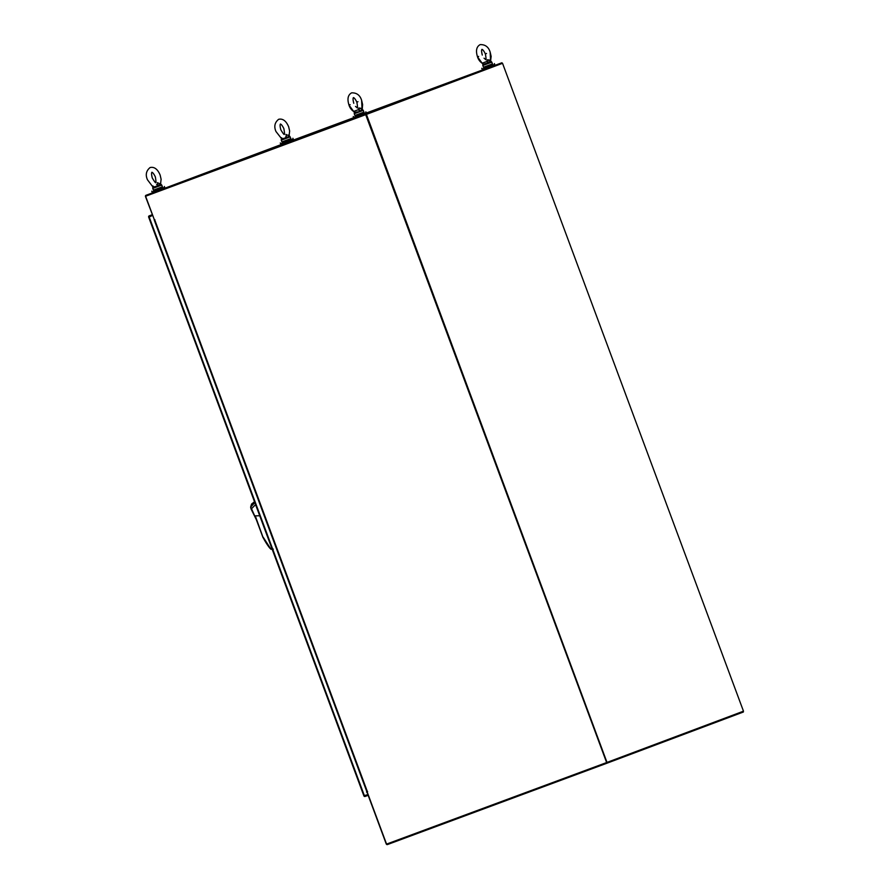 <?xml version="1.0" encoding="UTF-8"?>
<svg xmlns="http://www.w3.org/2000/svg" width="889" height="889" viewBox="0 0 889 889"><rect width="100%" height="100%" fill="white"/><g stroke="black" fill="none" stroke-linecap="round" stroke-linejoin="round"><path stroke-width="1.33" d="M367.001 791.643L366.535 792.055L367.613 791.654L366.901 791.921L386.204 843.839A1.1 0.933 69.4 0 0 387.471 844.55L607.254 763.095L743.371 712.011L743.115 711.333M607.365 762.273L743.482 711.189L502.541 63.308L366.424 114.392L607.254 763.095M146.263 195.98L366.057 114.525L502.174 63.441L501.918 62.763L494.14 65.642M493.806 64.753L494.14 65.653L365.412 113.348M354.6 117.359L281.835 144.34L281.502 143.451M366.535 792.066L367.124 791.843L386.559 844.106L606.642 762.551L365.69 114.659L365.801 113.836L501.918 62.763M365.69 114.659L145.607 196.225L154.319 219.65L145.518 196.647A1.1 0.933 69.4 0 1 146.007 195.291L365.801 113.836M152.975 191.68L153.308 192.58L146.007 195.291L155.875 191.635L164.121 188.557L163.787 187.657M354.467 117.004L354.8 117.904L357.367 116.959L365.612 113.881L365.279 112.992M355.333 115.726L363.79 112.581M353.255 116.503L353.566 117.337L356.556 116.237L366.179 112.647L365.879 111.814M483.86 67.497L492.317 64.352M481.782 68.275L482.094 69.109L493.762 64.775L494.706 64.408L494.395 63.586M365.835 114.603L366.424 114.392M154.319 219.65L154.886 219.694M367.602 791.666L366.901 791.921M606.642 762.551L366.057 114.525L145.607 196.225M152.497 215.427L148.852 217.172L152.497 215.427L148.619 216.549A1.1 0.933 69.4 0 1 149.163 215.883L152.241 214.727M368.157 795.311L365.079 796.455A1.1 0.933 69.4 0 1 364.234 796.311L364.001 795.677L367.902 794.633M153.808 190.413L162.254 187.268M151.763 191.179L152.075 192.013L156.653 190.324L164.687 187.323L164.376 186.49M255.576 504.608L251.265 508.953L255.91 518.509M255.265 515.842L263.055 537.423L255.343 516.976L255.265 515.842L259.732 515.776M254.832 502.607L250.731 507.008L256.154 519.165M251.254 508.964L250.72 507.219M268.378 539.045L264.233 527.877M263.244 537.3L270.989 549.28L273.312 549.146M256.31 519.598L251.076 509.019L250.631 507.13L251.554 504.052L250.731 507.008M263.055 537.423A56.918 48.373 -110.6 0 0 269.534 547.824L262.955 537.456L255.343 516.976M269.534 547.824L270.989 549.28L272.034 548.88M282.335 142.173L290.781 139.04M280.291 142.951L280.602 143.774L285.18 142.084L293.214 139.084L292.903 138.262M358.156 109.769L358.945 107.991L359.478 110.669L358.156 109.769L354.155 111.247M354.355 113.692L359.956 111.614L355.867 112.158L354.267 113.714L354.3 112.581M361.956 109.158L358.945 107.991L361.745 108.414L362.523 109.525L359.667 111.114M361.456 108.969L361.745 108.414M362.445 109.558L361.579 109.058M354.489 111.936L354.278 113.114M356.411 112.936L355.867 112.158M152.63 185.934L153.264 186.157M156.62 184.456L158.42 186.301L152.83 188.379L154.342 186.846L152.952 186.623L152.852 187.246L152.952 186.623M157.42 182.678L160.998 184.212L157.953 185.357L157.42 182.678M152.952 186.89L152.741 187.801M158.131 185.801L154.342 186.846L154.875 187.623M281.791 137.928L281.157 137.695M283.402 139.384L286.947 138.073L286.658 137.573L282.869 138.617L283.402 139.384L281.357 140.14L281.48 138.651L281.357 140.14M288.747 134.872L289.436 136.006L285.947 134.439L286.48 137.117L285.68 136.839M289.436 136.006L288.569 135.517L289.514 135.984L286.658 137.573M281.38 139.006L281.48 138.395L281.38 139.006L281.48 138.395L282.869 138.617L281.268 139.573M482.683 63.008L486.683 61.53L488.005 62.43L487.472 59.752L486.683 61.53M490.972 61.319L490.272 60.185L487.472 59.752L491.05 61.297L488.005 62.43L488.472 63.386L482.883 65.453L484.394 63.93L484.927 64.697M490.272 60.185L489.983 60.741M483.005 63.964L482.805 64.886M490.484 60.919L491.806 62.13L488.472 63.386M488.194 62.886L484.394 63.93M164.098 188.501L281.824 144.318L164.098 188.501M154.697 219.761L367.335 791.521M364.457 795.899L149.063 216.705M361.745 113.348L354.922 115.481L363.934 112.125L363.279 110.369L359.956 111.614M363.934 112.125C363.79 112.959 365.346 111.858 357.378 114.981L357.334 114.992M363.19 110.403L362.523 109.525M158.42 186.301L161.754 185.056L162.409 186.812L153.397 190.168L160.22 188.035M155.797 189.679L155.853 189.668C163.82 186.546 162.254 187.646 162.409 186.812M153.397 190.168L152.83 188.379M160.909 184.245L161.754 185.056M288.747 139.795L281.924 141.929L290.936 138.584C290.781 139.406 292.348 138.317 284.38 141.44L284.324 141.44M290.192 136.85L286.947 138.073M485.85 66.753L485.905 66.753C493.873 63.63 492.317 64.73 492.462 63.897L483.449 67.242L482.883 65.453M483.449 67.242L490.272 65.108M357.978 101.702L356.845 102.124C355.311 99.079 354.144 97.59 353.344 97.646M353.9 111.781L348.988 105.069L350.122 104.658M486.505 53.473L485.372 53.885C483.838 50.851 482.671 49.362 481.871 49.406M482.427 63.552L477.515 56.84L478.649 56.418M483.327 69.675L482.994 68.775M154.208 219.939L366.846 791.699M363.957 796.033L148.596 216.938M251.554 504.052L254.51 501.752M292.314 139.429L292.648 140.318M355.622 112.603C352.266 111.014 350.055 108.502 348.988 105.069C347.054 98.923 347.943 94.845 351.655 92.845C356.711 92.7 360.034 95.201 361.623 100.346L362.056 109.214M354.322 98.201L353.433 97.657M354.922 115.481L354.267 113.714M150.141 167.521L150.119 167.532C146.174 170.732 145.285 174.811 147.452 179.756L152.952 187.001M155.586 182.512C156.186 183.234 156.097 181.334 155.319 176.811C153.819 173.8 152.641 172.31 151.808 172.333M152.952 186.846L152.741 188.401M278.668 119.293L278.646 119.304C274.701 122.504 273.812 126.571 275.979 131.528L281.457 138.517M290.936 138.584L289.514 135.984M284.113 134.283C284.713 135.006 284.624 133.094 283.847 128.572C282.335 125.571 281.168 124.071 280.335 124.093M281.924 141.929L281.268 140.173M484.149 64.375C480.793 62.786 478.582 60.274 477.515 56.84C475.582 50.684 476.471 46.617 480.182 44.617C485.238 44.461 488.561 46.961 490.15 52.107L490.584 60.985M482.849 49.962L481.96 49.428M492.462 63.897L491.806 62.13M483.005 63.919L482.794 65.486M357.111 107.825C357.722 108.525 357.634 106.613 356.845 102.124M361.623 100.346L362.612 104.58L362.29 108.647M362.29 108.658L362.067 109.303M357.189 107.791L355.522 106.436M353.766 103.291C352.933 99.979 352.844 98.079 353.5 97.59L353.422 97.623M485.638 59.596C486.25 60.285 486.161 58.385 485.372 53.885M490.15 52.107L491.139 56.34L490.595 61.074M485.716 59.552L484.049 58.207M482.294 55.062C481.46 51.751 481.371 49.851 482.016 49.351L481.949 49.395M150.163 167.521C154.286 166.632 157.609 169.121 160.131 175.022L161.109 179.256L160.565 184.001M155.697 182.456L155.775 182.445C155.742 183.334 154.575 181.845 152.275 177.967C151.441 174.655 151.352 172.755 151.997 172.266L151.93 172.299M278.69 119.293C282.813 118.393 286.136 120.893 288.658 126.783L289.636 131.016L289.092 135.773M284.224 134.228L284.302 134.206C284.269 135.095 283.102 133.606 280.802 129.738C279.968 126.427 279.879 124.516 280.524 124.027L280.457 124.071"/></g></svg>
